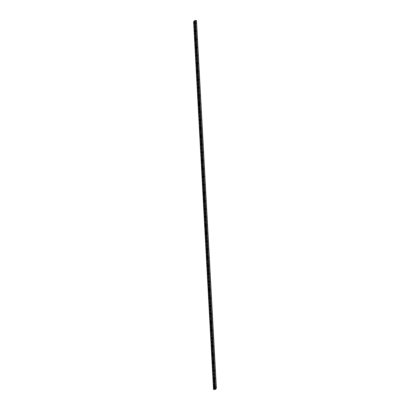<?xml version="1.0" encoding="UTF-8"?>
<svg xmlns="http://www.w3.org/2000/svg" width="410" height="410" viewBox="0 0 410 410"><rect width="100%" height="100%" fill="white"/><g stroke="black" fill="none" stroke-linecap="round" stroke-linejoin="round"><path stroke-width="0.31" stroke-dasharray="2.05 1.54" d="M214.184 389.413L194.243 21.663L195.35 21.674L196.462 20.536M193.623 21.674L194.263 21.643M215.055 388.352L195.16 20.536M195.903 23.237L196.016 22.658L195.903 23.237M195.093 23.232L195.206 22.652L195.093 23.232M194.304 22.283L194.294 23.949M196.339 31.324L196.451 30.74L196.339 31.324M195.534 31.319L195.647 30.74L195.534 31.319M194.74 30.371L194.729 32.031M196.779 39.406L196.892 38.827L196.779 39.406M195.97 39.401L196.082 38.822L195.97 39.401M195.18 38.453L195.165 40.118M197.215 47.488L197.328 46.909L197.215 47.488M196.41 47.483L196.523 46.904L196.41 47.483M195.616 46.535L195.606 48.201M197.656 55.57L197.769 54.991L197.656 55.57M196.846 55.57L196.959 54.986L196.846 55.57M196.052 54.617L196.047 56.283M198.091 63.658L198.204 63.073L198.091 63.658M197.287 63.652L197.394 63.073L197.287 63.652M196.492 62.704L196.482 64.365M198.532 71.74L198.645 71.161L198.532 71.74M197.722 71.735L197.835 71.155L197.722 71.735M196.928 70.786L196.918 72.452M198.968 79.822L199.081 79.243L198.968 79.822M198.158 79.817L198.271 79.238L198.158 79.817M197.369 78.869L197.359 80.534M199.403 87.904L199.516 87.325L199.403 87.904M198.599 87.904L198.712 87.32L198.599 87.904M197.804 86.951L197.794 88.616M199.844 95.991L199.957 95.407L199.844 95.991M199.034 95.986L199.147 95.407L199.034 95.986M198.24 95.038L198.23 96.698M200.28 104.073L200.393 103.494L200.28 104.073M199.475 104.068L199.588 103.489L199.475 104.068M198.681 103.12L198.671 104.786M200.721 112.155L200.833 111.576L200.721 112.155M199.911 112.15L200.024 111.571L199.911 112.15M199.116 111.202L199.106 112.868M201.156 120.238L201.269 119.658L201.156 120.238M200.346 120.238L200.459 119.653L200.346 120.238M199.552 119.284L199.547 120.95M201.597 128.325L201.705 127.746L201.597 128.325M200.787 128.32L200.9 127.741L200.787 128.32M199.993 127.372L199.983 129.037M202.033 136.407L202.145 135.828L202.033 136.407M201.223 136.402L201.336 135.823L201.223 136.402M200.434 135.454L200.418 137.119M202.468 144.489L202.581 143.91L202.468 144.489M201.664 144.484L201.776 143.905L201.664 144.484M200.869 143.536L200.859 145.201M202.909 152.576L203.022 151.992L202.909 152.576M202.099 152.571L202.212 151.987L202.099 152.571M201.305 151.618L201.295 153.284M203.345 160.659L203.457 160.079L203.345 160.659M202.54 160.653L202.648 160.074L202.54 160.653M201.746 159.705L201.735 161.371M203.785 168.741L203.898 168.161L203.785 168.741M202.976 168.736L203.088 168.156L202.976 168.736M202.181 167.787L202.171 169.453M204.221 176.823L204.334 176.244L204.221 176.823M203.411 176.818L203.524 176.238L203.411 176.818M202.622 175.869L202.612 177.535M204.662 184.91L204.769 184.326L204.662 184.91M203.852 184.905L203.965 184.326L203.852 184.905M203.058 183.957L203.047 185.617M205.097 192.992L205.21 192.413L205.097 192.992M204.288 192.987L204.4 192.408L204.288 192.987M203.498 192.039L203.483 193.704M205.533 201.074L205.646 200.495L205.533 201.074M204.728 201.069L204.841 200.49L204.728 201.069M203.934 200.121L203.924 201.787M205.974 209.156L206.086 208.577L205.974 209.156M205.164 209.156L205.277 208.572L205.164 209.156M204.37 208.203L204.359 209.869M206.409 217.244L206.522 216.659L206.409 217.244M205.605 217.238L205.712 216.659L205.605 217.238M204.805 216.29L204.8 217.951M206.85 225.326L206.963 224.747L206.85 225.326M206.04 225.321L206.153 224.741L206.04 225.321M205.246 224.372L205.236 226.038M207.286 233.408L207.398 232.829L207.286 233.408M206.476 233.403L206.589 232.824L206.476 233.403M205.687 232.455L205.676 234.12M207.721 241.49L207.834 240.911L207.721 241.49M206.917 241.49L207.029 240.906L206.917 241.49M206.122 240.537L206.112 242.202M208.162 249.577L208.275 248.993L208.162 249.577M207.352 249.572L207.465 248.993L207.352 249.572M206.558 248.624L206.548 250.29M208.598 257.659L208.71 257.08L208.598 257.659M207.793 257.654L207.906 257.075L207.793 257.654M206.999 256.706L206.988 258.372M209.038 265.741L209.151 265.162L209.038 265.741M208.229 265.736L208.341 265.157L208.229 265.736M207.434 264.788L207.424 266.454M209.474 273.824L209.587 273.244L209.474 273.824M208.664 273.824L208.777 273.239L208.664 273.824M207.875 272.87L207.865 274.536M209.915 281.911L210.022 281.332L209.915 281.911M209.105 281.906L209.218 281.327L209.105 281.906M208.311 280.958L208.3 282.623M210.35 289.993L210.463 289.414L210.35 289.993M209.541 289.988L209.653 289.409L209.541 289.988M208.751 289.04L208.736 290.705M210.786 298.075L210.899 297.496L210.786 298.075M209.981 298.07L210.094 297.491L209.981 298.07M209.187 297.122L209.177 298.787M211.227 306.162L211.34 305.578L211.227 306.162M210.417 306.157L210.53 305.573L210.417 306.157M209.623 305.204L209.612 306.87M211.662 314.244L211.775 313.665L211.662 314.244M210.858 314.239L210.965 313.66L210.858 314.239M210.058 313.291L210.053 314.957M212.103 322.327L212.216 321.747L212.103 322.327M211.293 322.321L211.406 321.742L211.293 322.321M210.499 321.373L210.489 323.039M212.539 330.409L212.652 329.83L212.539 330.409M211.729 330.404L211.842 329.824L211.729 330.404M210.94 329.455L210.93 331.121M212.98 338.496L213.087 337.912L212.98 338.496M212.17 338.491L212.283 337.912L212.17 338.491M211.375 337.543L211.365 339.203M213.415 346.578L213.528 345.999L213.415 346.578M212.605 346.573L212.718 345.994L212.605 346.573M211.816 345.625L211.801 347.29M213.851 354.66L213.964 354.081L213.851 354.66M213.046 354.655L213.159 354.076L213.046 354.655M212.252 353.707L212.242 355.373M214.292 362.742L214.404 362.163L214.292 362.742M213.482 362.742L213.595 362.158L213.482 362.742M212.687 361.789L212.677 363.455M214.727 370.83L214.84 370.245L214.727 370.83M213.923 370.824L214.03 370.245L213.923 370.824M213.128 369.876L213.118 371.537M215.168 378.912L215.281 378.333L215.168 378.912M214.358 378.907L214.471 378.327L214.358 378.907M213.564 377.958L213.554 379.624M215.604 386.994L215.716 386.415L215.604 386.994M214.794 386.989L214.907 386.41L214.794 386.989M214.005 386.041L213.994 387.706M214.712 387.076L214.901 387.711L214.912 386.046L214.712 387.076M213.902 387.076L214.097 387.706L214.297 386.676L214.102 386.041L213.902 387.076M214.271 378.994L214.466 379.629L214.471 377.964L214.271 378.994M213.466 378.989L213.656 379.624L213.666 377.958L213.466 378.989M213.835 370.912L214.025 371.542L214.035 369.881L213.835 370.912M213.031 370.906L213.22 371.542L213.231 369.876L213.031 370.906M213.395 362.829L213.589 363.46L213.789 362.43L213.595 361.794L213.395 362.829M212.59 362.824L212.78 363.455L212.98 362.425L212.79 361.789L212.59 362.824M212.959 354.742L213.149 355.378L213.159 353.712L212.959 354.742M212.154 354.737L212.344 355.373L212.354 353.707L212.154 354.737M212.523 346.66L212.713 347.296L212.723 345.63L212.523 346.66M211.714 346.655L211.909 347.29L211.914 345.625L211.714 346.655M212.083 338.578L212.272 339.208L212.472 338.178L212.283 337.543L212.083 338.578M211.278 338.573L211.468 339.208L211.478 337.543L211.278 338.573M211.647 330.491L211.837 331.126L212.037 330.096L211.847 329.461L211.647 330.491M210.837 330.491L211.032 331.121L211.232 330.091L211.037 329.455L210.837 330.491M211.206 322.409L211.401 323.044L211.406 321.378L211.206 322.409M210.402 322.404L210.591 323.039L210.602 321.373L210.402 322.404M210.771 314.327L210.96 314.962L210.971 313.296L210.771 314.327M209.966 314.321L210.156 314.957L210.166 313.291L209.966 314.321M210.33 306.244L210.525 306.875L210.725 305.845L210.53 305.209L210.33 306.244M209.525 306.239L209.715 306.87L209.725 305.209L209.525 306.239M209.894 298.157L210.084 298.793L210.094 297.127L209.894 298.157M209.09 298.157L209.279 298.787L209.479 297.757L209.29 297.122L209.09 298.157M209.459 290.075L209.648 290.71L209.659 289.045L209.459 290.075M208.649 290.07L208.844 290.705L208.849 289.04L208.649 290.07M209.018 281.993L209.208 282.628L209.218 280.963L209.018 281.993M208.213 281.988L208.403 282.623L208.413 280.958L208.213 281.988M208.582 273.911L208.772 274.541L208.972 273.511L208.782 272.875L208.582 273.911M207.778 273.906L207.967 274.536L208.167 273.506L207.972 272.875L207.778 273.906M208.142 265.823L208.336 266.459L208.341 264.793L208.142 265.823M207.337 265.823L207.527 266.454L207.726 265.424L207.537 264.788L207.337 265.823M207.706 257.741L207.896 258.377L207.906 256.711L207.706 257.741M206.901 257.736L207.091 258.372L207.101 256.706L206.901 257.736M207.27 249.659L207.46 250.29L207.66 249.259L207.465 248.629L207.27 249.659M206.461 249.654L206.65 250.29L206.66 248.624L206.461 249.654M206.83 241.577L207.019 242.207L207.219 241.177L207.029 240.542L206.83 241.577M206.025 241.572L206.215 242.202L206.414 241.172L206.225 240.537L206.025 241.572M206.394 233.49L206.584 234.125L206.784 233.095L206.594 232.46L206.394 233.49M205.584 233.485L205.779 234.12L205.979 233.09L205.784 232.455L205.584 233.485M205.953 225.408L206.148 226.043L206.153 224.378L205.953 225.408M205.149 225.403L205.338 226.038L205.348 224.372L205.149 225.403M205.518 217.326L205.707 217.956L205.717 216.296L205.518 217.326M204.713 217.32L204.903 217.956L204.913 216.29L204.713 217.32M205.077 209.243L205.272 209.874L205.471 208.844L205.277 208.208L205.077 209.243M204.272 209.238L204.462 209.869L204.662 208.839L204.472 208.203L204.272 209.238M204.641 201.156L204.831 201.792L204.841 200.126L204.641 201.156M203.837 201.151L204.026 201.787L204.036 200.121L203.837 201.151M204.206 193.074L204.395 193.71L204.405 192.044L204.206 193.074M203.396 193.069L203.591 193.704L203.596 192.039L203.396 193.069M203.765 184.992L203.954 185.622L204.154 184.592L203.965 183.957L203.765 184.992M202.96 184.987L203.15 185.622L203.16 183.957L202.96 184.987M203.329 176.905L203.519 177.54L203.529 175.875L203.329 176.905M202.519 176.905L202.714 177.535L202.914 176.505L202.719 175.869L202.519 176.905M202.888 168.823L203.083 169.458L203.088 167.792L202.888 168.823M202.084 168.817L202.273 169.453L202.284 167.787L202.084 168.817M202.453 160.74L202.642 161.376L202.653 159.71L202.453 160.74M201.648 160.735L201.838 161.371L201.848 159.705L201.648 160.735M202.012 152.658L202.207 153.289L202.407 152.259L202.212 151.623L202.012 152.658M201.207 152.653L201.397 153.284L201.407 151.623L201.207 152.653M201.576 144.571L201.766 145.207L201.776 143.541L201.576 144.571M200.772 144.571L200.961 145.201L201.161 144.171L200.972 143.536L200.772 144.571M201.141 136.489L201.33 137.124L201.341 135.459L201.141 136.489M200.331 136.484L200.526 137.119L200.726 136.089L200.531 135.454L200.331 136.484M200.7 128.407L200.89 129.037L201.09 128.007L200.9 127.377L200.7 128.407M199.895 128.402L200.085 129.037L200.095 127.372L199.895 128.402M200.264 120.325L200.454 120.955L200.654 119.925L200.464 119.289L200.264 120.325M199.46 120.32L199.649 120.95L199.849 119.92L199.655 119.289L199.46 120.32M199.824 112.237L200.018 112.873L200.024 111.207L199.824 112.237M199.019 112.237L199.209 112.868L199.409 111.838L199.219 111.202L199.019 112.237M199.388 104.155L199.578 104.791L199.588 103.125L199.388 104.155M198.583 104.15L198.773 104.786L198.783 103.12L198.583 104.15M198.952 96.073L199.142 96.704L199.342 95.673L199.147 95.043L198.952 96.073M198.143 96.068L198.332 96.704L198.343 95.038L198.143 96.068M198.512 87.991L198.701 88.621L198.901 87.591L198.712 86.956L198.512 87.991M197.707 87.986L197.897 88.616L198.097 87.586L197.907 86.951L197.707 87.986M198.076 79.904L198.266 80.539L198.276 78.874L198.076 79.904M197.266 79.899L197.461 80.534L197.661 79.504L197.466 78.869L197.266 79.899M197.635 71.822L197.825 72.457L197.835 70.792L197.635 71.822M196.831 71.817L197.02 72.452L197.031 70.786L196.831 71.817M197.2 63.74L197.389 64.37L197.589 63.34L197.4 62.709L197.2 63.74M196.395 63.734L196.585 64.37L196.595 62.704L196.395 63.734M196.759 55.652L196.954 56.288L197.154 55.258L196.959 54.622L196.759 55.652M195.954 55.652L196.144 56.283L196.344 55.253L196.154 54.617L195.954 55.652M196.323 47.57L196.513 48.206L196.523 46.54L196.323 47.57M195.519 47.565L195.708 48.201L195.908 47.17L195.719 46.535L195.519 47.565M195.888 39.488L196.077 40.124L196.088 38.458L195.888 39.488M195.078 39.483L195.273 40.118L195.278 38.453L195.078 39.483M195.447 31.406L195.637 32.036L195.836 31.006L195.647 30.371L195.447 31.406M194.642 31.401L194.832 32.031L195.032 31.001L194.842 30.371L194.642 31.401M195.011 23.319L195.201 23.954L195.211 22.289L195.011 23.319M194.202 23.319L194.396 23.949L194.596 22.919L194.401 22.283L194.202 23.319M215.204 388.829L214.845 388.844M195.227 21.089L194.893 21.084L195.227 21.089M195.17 21.146L194.883 21.141L195.17 21.146M195.329 20.556L215.25 388.357M215.265 389.469L195.35 21.674M213.62 389.49L193.699 21.694M194.073 21.638L213.989 389.438L194.073 21.643M215.117 389.5L195.196 21.699M213.805 389.495L193.884 21.694M213.835 389.49L193.92 21.689M213.948 389.469L194.027 21.668M213.969 389.459L194.053 21.663M214.158 389.413L194.243 21.663L214.158 389.413M214.174 389.469L194.253 21.668M214.24 389.49L194.32 21.694M214.266 389.495L194.345 21.699M214.199 389.428L194.278 21.628M215.04 388.367L195.124 20.572M196.011 23.595L195.201 23.59M196.446 31.678L195.642 31.672M196.887 39.76L196.077 39.76M197.323 47.847L196.518 47.842M197.763 55.929L196.954 55.924M198.199 64.011L197.389 64.006M198.64 72.093L197.83 72.093M199.075 80.181L198.266 80.175M199.511 88.263L198.707 88.258M199.952 96.345L199.142 96.34M200.387 104.427L199.583 104.427M200.828 112.514L200.018 112.509M201.264 120.596L200.454 120.591M201.699 128.678L200.895 128.673M202.14 136.766L201.33 136.761M202.576 144.848L201.771 144.843M203.017 152.93L202.207 152.925M203.452 161.012L202.648 161.007M203.893 169.099L203.083 169.094M204.329 177.181L203.519 177.176M204.764 185.264L203.96 185.258M205.205 193.346L204.395 193.346M205.641 201.433L204.836 201.428M206.081 209.515L205.272 209.51M206.517 217.597L205.707 217.592M206.958 225.679L206.148 225.679M207.393 233.767L206.584 233.761M207.829 241.849L207.024 241.844M208.27 249.931L207.46 249.926M208.705 258.013L207.901 258.013M209.146 266.1L208.336 266.095M209.582 274.182L208.772 274.177M210.022 282.264L209.213 282.259M210.458 290.352L209.648 290.347M210.894 298.434L210.089 298.429M211.334 306.516L210.525 306.511M211.77 314.598L210.965 314.598M212.211 322.685L211.401 322.68M212.647 330.767L211.837 330.762M213.082 338.85L212.277 338.844M213.523 346.932L212.713 346.932M213.958 355.019L213.154 355.014M214.399 363.101L213.589 363.096M214.835 371.183L214.025 371.178M215.276 379.265L214.466 379.265M215.711 387.353L214.901 387.347M214.901 387.711L214.097 387.706M214.466 379.629L213.656 379.624M214.025 371.542L213.22 371.542M213.589 363.46L212.78 363.455M213.149 355.378L212.344 355.373M212.713 347.296L211.909 347.29M212.272 339.208L211.468 339.208M211.837 331.126L211.032 331.121M211.401 323.044L210.591 323.039M210.96 314.962L210.156 314.957M210.525 306.875L209.715 306.87M210.084 298.793L209.279 298.787M209.648 290.71L208.844 290.705M209.208 282.628L208.403 282.623M208.772 274.541L207.967 274.536M208.336 266.459L207.527 266.454M207.896 258.377L207.091 258.372M207.46 250.29L206.65 250.29M207.019 242.207L206.215 242.202M206.584 234.125L205.779 234.12M206.148 226.043L205.338 226.038M205.707 217.956L204.903 217.956M205.272 209.874L204.462 209.869M204.831 201.792L204.026 201.787M204.395 193.71L203.591 193.704M203.954 185.622L203.15 185.622M203.519 177.54L202.714 177.535M203.083 169.458L202.273 169.453M202.642 161.376L201.838 161.371M202.207 153.289L201.397 153.284M201.766 145.207L200.961 145.201M201.33 137.124L200.526 137.119M200.89 129.037L200.085 129.037M200.454 120.955L199.649 120.95M200.018 112.873L199.209 112.868M199.578 104.791L198.773 104.786M199.142 96.704L198.332 96.704M198.701 88.621L197.897 88.616M198.266 80.539L197.461 80.534M197.825 72.457L197.02 72.452M197.389 64.37L196.585 64.37M196.954 56.288L196.144 56.283M196.513 48.206L195.708 48.201M196.077 40.124L195.273 40.118M195.637 32.036L194.832 32.031M195.201 23.954L194.396 23.949M195.211 22.289L194.401 22.283M195.647 30.371L194.842 30.371M196.088 38.458L195.278 38.453M196.523 46.54L195.719 46.535M196.959 54.622L196.154 54.617M197.4 62.709L196.595 62.704M197.835 70.792L197.031 70.786M198.276 78.874L197.466 78.869M198.712 86.956L197.907 86.951M199.147 95.043L198.343 95.038M199.588 103.125L198.783 103.12M200.024 111.207L199.219 111.202M200.464 119.289L199.655 119.289M200.9 127.377L200.095 127.372M201.341 135.459L200.531 135.454M201.776 143.541L200.972 143.536M202.212 151.623L201.407 151.623M202.653 159.71L201.848 159.705M203.088 167.792L202.284 167.787M203.529 175.875L202.719 175.869M203.965 183.957L203.16 183.957M204.405 192.044L203.596 192.039M204.841 200.126L204.036 200.121M205.277 208.208L204.472 208.203M205.717 216.296L204.913 216.29M206.153 224.378L205.348 224.372M206.594 232.46L205.784 232.455M207.029 240.542L206.225 240.537M207.465 248.629L206.66 248.624M207.906 256.711L207.101 256.706M208.341 264.793L207.537 264.788M208.782 272.875L207.972 272.875M209.218 280.963L208.413 280.958M209.659 289.045L208.849 289.04M210.094 297.127L209.29 297.122M210.53 305.209L209.725 305.209M210.971 313.296L210.166 313.291M211.406 321.378L210.602 321.373M211.847 329.461L211.037 329.455M212.283 337.543L211.478 337.543M212.723 345.63L211.914 345.625M213.159 353.712L212.354 353.707M213.595 361.794L212.79 361.789M214.035 369.881L213.231 369.876M214.471 377.964L213.666 377.958M214.912 386.046L214.102 386.041M215.716 386.415L214.907 386.41M215.281 378.333L214.471 378.327M214.84 370.245L214.03 370.245M214.404 362.163L213.595 362.158M213.964 354.081L213.159 354.076M213.528 345.999L212.718 345.994M213.087 337.912L212.283 337.912M212.652 329.83L211.842 329.824M212.216 321.747L211.406 321.742M211.775 313.665L210.965 313.66M211.34 305.578L210.53 305.573M210.899 297.496L210.094 297.491M210.463 289.414L209.653 289.409M210.022 281.332L209.218 281.327M209.587 273.244L208.777 273.239M209.151 265.162L208.341 265.157M208.71 257.08L207.906 257.075M208.275 248.993L207.465 248.993M207.834 240.911L207.029 240.906M207.398 232.829L206.589 232.824M206.963 224.747L206.153 224.741M206.522 216.659L205.712 216.659M206.086 208.577L205.277 208.572M205.646 200.495L204.841 200.49M205.21 192.413L204.4 192.408M204.769 184.326L203.965 184.326M204.334 176.244L203.524 176.238M203.898 168.161L203.088 168.156M203.457 160.079L202.648 160.074M203.022 151.992L202.212 151.987M202.581 143.91L201.776 143.905M202.145 135.828L201.336 135.823M201.705 127.746L200.9 127.741M201.269 119.658L200.459 119.653M200.833 111.576L200.024 111.571M200.393 103.494L199.588 103.489M199.957 95.407L199.147 95.407M199.516 87.325L198.712 87.32M199.081 79.243L198.271 79.238M198.645 71.161L197.835 71.155M198.204 63.073L197.394 63.073M197.769 54.991L196.959 54.986M197.328 46.909L196.523 46.904M196.892 38.827L196.082 38.822M196.451 30.74L195.647 30.74M196.016 22.658L195.206 22.652"/><path stroke-width="0.61" d="M214.184 389.438L215.265 389.469L216.377 388.337L214.671 388.316L213.538 389.469L214.184 389.413M194.294 23.949L194.299 22.283M194.729 32.031L194.74 30.371M195.17 40.118L195.175 38.453M195.606 48.201L195.616 46.535M196.041 56.283L196.052 54.617M196.482 64.365L196.487 62.704M196.918 72.452L196.928 70.786M197.359 80.534L197.364 78.869M197.794 88.616L197.804 86.951M198.235 96.698L198.24 95.038M198.671 104.786L198.681 103.12M199.106 112.868L199.116 111.202M199.547 120.95L199.557 119.284M199.983 129.037L199.993 127.372M200.423 137.119L200.428 135.454M200.859 145.201L200.869 143.536M201.3 153.284L201.305 151.618M201.735 161.371L201.74 159.705M202.171 169.453L202.181 167.787M202.612 177.535L202.617 175.869M203.047 185.617L203.058 183.957M203.488 193.704L203.493 192.039M203.924 201.787L203.934 200.121M204.359 209.869L204.37 208.203M204.8 217.951L204.81 216.29M205.236 226.038L205.246 224.372M205.676 234.12L205.682 232.455M206.112 242.202L206.122 240.537M206.553 250.29L206.558 248.624M206.988 258.372L206.999 256.706M207.424 266.454L207.434 264.788M207.865 274.536L207.87 272.87M208.3 282.623L208.311 280.958M208.741 290.705L208.746 289.04M209.177 298.787L209.187 297.122M209.612 306.87L209.623 305.209M210.053 314.957L210.063 313.291M210.489 323.039L210.499 321.373M210.93 331.121L210.935 329.455M211.365 339.203L211.375 337.543M211.806 347.29L211.811 345.625M212.242 355.373L212.252 353.707M212.677 363.455L212.687 361.789M213.118 371.537L213.123 369.876M213.554 379.624L213.564 377.958M213.994 387.706L213.999 386.041M214.737 388.962L215.122 388.916M214.871 388.849L215.204 388.829M215.076 388.332L195.16 20.531L215.065 388.326L195.16 20.531L194.755 20.52L193.623 21.674L213.538 389.469M216.377 388.337L196.462 20.536L195.16 20.587M216.285 388.306L196.369 20.51M215.25 388.357L195.329 20.556M214.789 388.301L194.873 20.5M214.671 388.316L194.755 20.52M215.434 388.301L195.514 20.505M215.404 388.306L195.483 20.505M215.291 388.326L195.375 20.531M215.27 388.332L195.35 20.536M214.999 388.306L195.083 20.505M214.978 388.301L195.058 20.5"/></g></svg>
